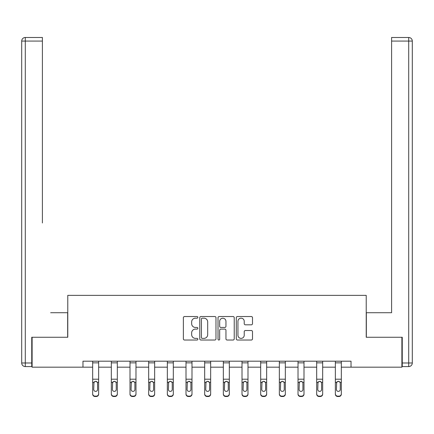 <?xml version="1.0" encoding="UTF-8"?>
<svg xmlns="http://www.w3.org/2000/svg" width="434" height="434" viewBox="0 0 434 434"><rect width="100%" height="100%" fill="white"/><g stroke="black" fill="none" stroke-linecap="round" stroke-linejoin="round"><path stroke-width="0.65" d="M197.855 317.357A0.825 0.825 0 0 0 197.031 316.532L184.553 316.532A1.177 1.177 0 0 0 183.376 317.71L183.376 338.851A1.177 1.177 0 0 0 184.553 340.028L197.031 340.028A0.825 0.825 0 0 0 197.855 339.204A0.825 0.825 0 0 0 197.031 338.384L195.414 338.384A3.76 3.76 0 0 1 191.66 334.625L191.66 332.862A3.76 3.76 0 0 1 195.414 329.102L197.031 329.102A0.825 0.825 0 0 0 197.855 328.278A0.825 0.825 0 0 0 197.031 327.458L195.414 327.458A3.76 3.76 0 0 1 191.66 323.699L191.66 321.936A3.76 3.76 0 0 1 195.414 318.176L197.031 318.176A0.825 0.825 0 0 0 197.855 317.357M251.329 324.816A1.177 1.177 0 0 0 252.501 323.639L252.501 317.71A1.177 1.177 0 0 0 251.329 316.532L237.469 316.532A1.177 1.177 0 0 0 236.291 317.71L236.291 338.851A1.177 1.177 0 0 0 237.469 340.028L251.329 340.028A1.177 1.177 0 0 0 252.501 338.851L252.501 331.684A1.177 1.177 0 0 0 251.329 330.513L245.394 330.513A1.177 1.177 0 0 0 244.223 331.684L244.223 335.238A3.141 3.141 0 0 1 241.082 338.384A3.141 3.141 0 0 1 237.941 335.238L237.941 321.323A3.141 3.141 0 0 1 241.082 318.176A3.141 3.141 0 0 1 244.223 321.323L244.223 323.639A1.177 1.177 0 0 0 245.394 324.816L251.329 324.816M42.402 37.487L25.291 37.487L42.402 37.487L34.742 37.487L42.402 37.487L42.402 41.073L25.291 41.073L25.291 362.987L31.753 362.987L31.753 337.256L67.775 337.256L67.775 295.37L366.225 295.37L366.225 337.256L401.889 337.256L401.889 367.175L351.03 367.175L351.03 361.191L82.97 361.191L82.97 367.175L92.664 367.175M32.111 337.256L32.111 367.175L82.97 367.175M215.975 317.71A1.177 1.177 0 0 0 214.797 316.532L200.937 316.532A1.177 1.177 0 0 0 199.765 317.71L199.765 338.851A1.177 1.177 0 0 0 200.937 340.028L214.797 340.028A1.177 1.177 0 0 0 215.975 338.851L215.975 317.71M219.203 316.532L233.063 316.532A1.177 1.177 0 0 1 234.235 317.71L234.235 338.851A1.177 1.177 0 0 1 233.063 340.028L227.134 340.028A1.177 1.177 0 0 1 225.957 338.851L225.957 330.279A1.177 1.177 0 0 0 224.779 329.102L220.846 329.102A1.177 1.177 0 0 0 219.675 330.279L219.675 339.204A0.825 0.825 0 0 1 218.85 340.028A0.825 0.825 0 0 1 218.025 339.204L218.025 317.71A1.177 1.177 0 0 1 219.203 316.532M98.648 367.175L111.332 367.175M117.316 367.175L129.999 367.175M135.983 367.175L148.667 367.175M154.65 367.175L167.34 367.175M173.323 367.175L186.007 367.175M191.991 367.175L204.674 367.175M210.658 367.175L223.342 367.175M229.326 367.175L242.009 367.175M247.993 367.175L260.677 367.175M266.66 367.175L279.35 367.175M285.333 367.175L298.017 367.175M304.001 367.175L316.684 367.175M322.668 367.175L335.352 367.175M341.336 367.175L351.03 367.175M202.228 318.176A0.825 0.825 0 0 0 201.409 319.001L201.409 337.56A0.825 0.825 0 0 0 202.228 338.384L203.931 338.384A3.76 3.76 0 0 0 207.691 334.625L207.691 321.936A3.76 3.76 0 0 0 203.931 318.176L202.228 318.176M225.957 321.377A3.141 3.141 0 0 0 222.816 318.236A3.141 3.141 0 0 0 219.675 321.377L219.675 326.281A1.177 1.177 0 0 0 220.846 327.458L224.779 327.458A1.177 1.177 0 0 0 225.957 326.281L225.957 321.377M92.664 382.679L92.664 393.768A2.392 2.376 -0 0 0 95.057 396.139L96.256 396.139A2.392 2.376 -0 0 0 98.648 393.768L98.648 394.143A2.392 2.376 180 0 1 96.256 396.513L96.256 396.139M97.569 389.493L97.569 383.189L97.569 389.493A1.915 1.899 180 0 1 95.654 391.392A1.915 1.899 180 0 0 97.569 389.493M93.739 389.868L93.739 389.493A1.915 1.899 180 0 0 95.654 391.392M94.655 381.546L93.739 383.043M96.657 381.546L95.654 381.264L97.357 382.305L97.569 383.189M98.648 361.191L98.648 393.768M92.664 361.191L92.664 393.768M95.057 396.139L95.057 396.513L96.256 396.513M95.057 396.513A2.392 2.376 180 0 1 92.664 394.143M92.664 382.305L93.95 382.305L93.739 389.493M93.95 382.305L95.654 381.264M67.655 337.256L67.655 312.724L50.659 312.724M42.402 41.073L42.402 222.973M21.7 362.987L25.291 362.987L25.291 366.573L31.753 366.573L25.291 366.573A3.591 3.591 0 0 1 21.7 362.987L21.7 41.073A3.591 3.591 0 0 1 25.291 37.487A3.591 3.591 0 0 0 21.7 41.073A3.591 3.591 0 0 1 25.291 37.487A3.591 3.591 0 0 0 21.7 41.073L25.291 41.073L25.291 37.487M31.753 362.987L31.753 366.573M383.341 312.724L391.598 312.724L391.598 37.487L408.709 37.487L399.258 37.487M366.345 337.256L366.345 312.724L391.598 312.724L391.598 222.973M402.247 362.987L408.709 362.987L408.709 366.573A3.591 3.591 0 0 0 412.3 362.987L412.3 41.073L412.3 362.987A3.591 3.591 0 0 1 408.709 366.573L402.247 366.573L402.247 337.256L401.889 337.256M408.709 37.487A3.591 3.591 0 0 1 412.3 41.073A3.591 3.591 0 0 0 408.709 37.487L408.709 41.073L391.598 41.073M111.332 382.679L111.332 394.143A2.392 2.376 180 0 0 113.724 396.513L114.923 396.513L114.923 396.139A2.392 2.376 -0 0 0 117.316 393.768L117.316 394.143A2.392 2.376 180 0 1 114.923 396.513M116.236 389.493L116.236 383.189L116.236 389.493A1.915 1.899 180 0 1 114.326 391.392A1.915 1.899 180 0 0 116.236 389.493M112.411 389.868L112.411 389.493A1.915 1.899 180 0 0 114.326 391.392M113.323 381.546L112.411 383.043M115.325 381.546L114.326 381.264L116.024 382.305L116.236 383.189M129.999 382.679L129.999 394.143A2.392 2.376 180 0 0 132.392 396.513L133.591 396.513L133.591 396.139A2.392 2.376 -0 0 0 135.983 393.768L135.983 394.143A2.392 2.376 180 0 1 133.591 396.513M134.909 389.493L134.909 383.189L134.909 389.493A1.915 1.899 180 0 1 132.994 391.392A1.915 1.899 180 0 0 134.909 389.493M131.079 389.868L131.079 389.493A1.915 1.899 180 0 0 132.994 391.392M131.996 381.546L131.079 383.043M133.992 381.546L132.994 381.264L134.697 382.305L134.909 383.189M117.316 361.191L117.316 393.768M113.724 396.139L113.724 396.513A2.392 2.376 180 0 1 111.332 394.143L111.332 393.768A2.392 2.376 -0 0 0 113.724 396.139L114.923 396.139M111.332 361.191L111.332 393.768M111.332 382.305L112.623 382.305L112.411 389.493M112.623 382.305L114.326 381.264M135.983 361.191L135.983 393.768M132.392 396.139L132.392 396.513A2.392 2.376 180 0 1 129.999 394.143L129.999 393.768A2.392 2.376 -0 0 0 132.392 396.139L133.591 396.139M129.999 361.191L129.999 393.768M129.999 382.305L131.29 382.305L131.079 389.493M131.29 382.305L132.994 381.264M148.667 382.679L148.667 394.143A2.392 2.376 180 0 0 151.065 396.513L152.258 396.513L152.258 396.139A2.392 2.376 -0 0 0 154.65 393.768L154.65 394.143A2.392 2.376 180 0 1 152.258 396.513M153.576 389.493L153.576 383.189L153.576 389.493A1.915 1.899 180 0 1 151.661 391.392A1.915 1.899 180 0 0 153.576 389.493M149.746 389.868L149.746 389.493A1.915 1.899 180 0 0 151.661 391.392M150.663 381.546L149.746 383.043M152.659 381.546L151.661 381.264L153.365 382.305L153.576 383.189M167.34 382.679L167.34 394.143A2.392 2.376 180 0 0 169.732 396.513L170.925 396.513L170.925 396.139A2.392 2.376 -0 0 0 173.323 393.768L173.323 394.143A2.392 2.376 180 0 1 170.925 396.513M172.244 389.493L172.244 383.189L172.244 389.493A1.915 1.899 180 0 1 170.329 391.392A1.915 1.899 180 0 0 172.244 389.493M168.414 389.868L168.414 389.493A1.915 1.899 180 0 0 170.329 391.392M169.331 381.546L168.414 383.043M171.327 381.546L170.329 381.264L172.032 382.305L172.244 383.189M186.007 382.679L186.007 394.143A2.392 2.376 180 0 0 188.399 396.513L189.598 396.513L189.598 396.139A2.392 2.376 -0 0 0 191.991 393.768L191.991 394.143A2.392 2.376 180 0 1 189.598 396.513M190.911 389.493L190.911 383.189L190.911 389.493A1.915 1.899 180 0 1 188.996 391.392A1.915 1.899 180 0 0 190.911 389.493M187.081 389.868L187.081 389.493A1.915 1.899 180 0 0 188.996 391.392M187.998 381.546L187.081 383.043M189.994 381.546L188.996 381.264L190.7 382.305L190.911 383.189M154.65 361.191L154.65 393.768M151.065 396.139L151.065 396.513A2.392 2.376 180 0 1 148.667 394.143L148.667 393.768A2.392 2.376 -0 0 0 151.065 396.139L152.258 396.139M148.667 361.191L148.667 393.768M148.667 382.305L149.958 382.305L149.746 389.493M149.958 382.305L151.661 381.264M173.323 361.191L173.323 393.768M169.732 396.139L169.732 396.513A2.392 2.376 180 0 1 167.34 394.143L167.34 393.768A2.392 2.376 -0 0 0 169.732 396.139L170.925 396.139M167.34 361.191L167.34 393.768M167.34 382.305L168.625 382.305L168.414 389.493M168.625 382.305L170.329 381.264M191.991 361.191L191.991 393.768M188.399 396.139L188.399 396.513A2.392 2.376 180 0 1 186.007 394.143L186.007 393.768A2.392 2.376 -0 0 0 188.399 396.139L189.598 396.139M186.007 361.191L186.007 393.768M186.007 382.305L187.293 382.305L187.081 389.493M187.293 382.305L188.996 381.264M204.674 382.679L204.674 394.143A2.392 2.376 180 0 0 207.067 396.513L208.266 396.513L208.266 396.139A2.392 2.376 -0 0 0 210.658 393.768L210.658 394.143A2.392 2.376 180 0 1 208.266 396.513M209.579 389.493L209.579 383.189L209.579 389.493A1.915 1.899 180 0 1 207.664 391.392A1.915 1.899 180 0 0 209.579 389.493M205.749 389.868L205.749 389.493A1.915 1.899 180 0 0 207.664 391.392M206.665 381.546L205.749 383.043M208.667 381.546L207.664 381.264L209.367 382.305L209.579 383.189M210.658 361.191L210.658 393.768M207.067 396.139L207.067 396.513A2.392 2.376 180 0 1 204.674 394.143L204.674 393.768A2.392 2.376 -0 0 0 207.067 396.139L208.266 396.139M204.674 361.191L204.674 393.768M204.674 382.305L205.966 382.305L205.749 389.493M205.966 382.305L207.664 381.264M223.342 382.679L223.342 394.143A2.392 2.376 180 0 0 225.734 396.513L226.933 396.513L226.933 396.139A2.392 2.376 -0 0 0 229.326 393.768L229.326 394.143A2.392 2.376 180 0 1 226.933 396.513M228.251 389.493L228.251 383.189L228.251 389.493A1.915 1.899 180 0 1 226.336 391.392A1.915 1.899 180 0 0 228.251 389.493M224.421 389.868L224.421 389.493A1.915 1.899 180 0 0 226.336 391.392M225.333 381.546L224.421 383.043M227.335 381.546L226.336 381.264L228.034 382.305L228.251 383.189M229.326 361.191L229.326 393.768M225.734 396.139L225.734 396.513A2.392 2.376 180 0 1 223.342 394.143L223.342 393.768A2.392 2.376 -0 0 0 225.734 396.139L226.933 396.139M223.342 361.191L223.342 393.768M223.342 382.305L224.633 382.305L224.421 389.493M224.633 382.305L226.336 381.264M242.009 382.679L242.009 394.143A2.392 2.376 180 0 0 244.402 396.513L245.601 396.513L245.601 396.139A2.392 2.376 -0 0 0 247.993 393.768L247.993 394.143A2.392 2.376 180 0 1 245.601 396.513M246.919 389.493L246.919 383.189L246.919 389.493A1.915 1.899 180 0 1 245.004 391.392A1.915 1.899 180 0 0 246.919 389.493M243.089 389.868L243.089 389.493A1.915 1.899 180 0 0 245.004 391.392M244.006 381.546L243.089 383.043M246.002 381.546L245.004 381.264L246.707 382.305L246.919 383.189M247.993 361.191L247.993 393.768M244.402 396.139L244.402 396.513A2.392 2.376 180 0 1 242.009 394.143L242.009 393.768A2.392 2.376 -0 0 0 244.402 396.139L245.601 396.139M242.009 361.191L242.009 393.768M242.009 382.305L243.3 382.305L243.089 389.493M243.3 382.305L245.004 381.264M260.677 382.679L260.677 394.143A2.392 2.376 180 0 0 263.075 396.513L264.268 396.513L264.268 396.139A2.392 2.376 -0 0 0 266.66 393.768L266.66 394.143A2.392 2.376 180 0 1 264.268 396.513M265.586 389.493L265.586 383.189L265.586 389.493A1.915 1.899 180 0 1 263.671 391.392A1.915 1.899 180 0 0 265.586 389.493M261.756 389.868L261.756 389.493A1.915 1.899 180 0 0 263.671 391.392M262.673 381.546L261.756 383.043M264.669 381.546L263.671 381.264L265.375 382.305L265.586 383.189M266.66 361.191L266.66 393.768M263.075 396.139L263.075 396.513A2.392 2.376 180 0 1 260.677 394.143L260.677 393.768A2.392 2.376 -0 0 0 263.075 396.139L264.268 396.139M260.677 361.191L260.677 393.768M260.677 382.305L261.968 382.305L261.756 389.493M261.968 382.305L263.671 381.264M279.35 382.679L279.35 394.143A2.392 2.376 180 0 0 281.742 396.513L282.935 396.513L282.935 396.139A2.392 2.376 -0 0 0 285.333 393.768L285.333 394.143A2.392 2.376 180 0 1 282.935 396.513M284.254 389.493L284.254 383.189L284.254 389.493A1.915 1.899 180 0 1 282.339 391.392A1.915 1.899 180 0 0 284.254 389.493M280.424 389.868L280.424 389.493A1.915 1.899 180 0 0 282.339 391.392M281.341 381.546L280.424 383.043M283.337 381.546L282.339 381.264L284.042 382.305L284.254 383.189M285.333 361.191L285.333 393.768M281.742 396.139L281.742 396.513A2.392 2.376 180 0 1 279.35 394.143L279.35 393.768A2.392 2.376 -0 0 0 281.742 396.139L282.935 396.139M279.35 361.191L279.35 393.768M279.35 382.305L280.635 382.305L280.424 389.493M280.635 382.305L282.339 381.264M298.017 382.679L298.017 394.143A2.392 2.376 180 0 0 300.409 396.513L301.608 396.513L301.608 396.139A2.392 2.376 -0 0 0 304.001 393.768L304.001 394.143A2.392 2.376 180 0 1 301.608 396.513M302.921 389.493L302.921 383.189L302.921 389.493A1.915 1.899 180 0 1 301.006 391.392A1.915 1.899 180 0 0 302.921 389.493M299.091 389.868L299.091 389.493A1.915 1.899 180 0 0 301.006 391.392M300.008 381.546L299.091 383.043M302.004 381.546L301.006 381.264L302.71 382.305L302.921 383.189M304.001 361.191L304.001 393.768M300.409 396.139L300.409 396.513A2.392 2.376 180 0 1 298.017 394.143L298.017 393.768A2.392 2.376 -0 0 0 300.409 396.139L301.608 396.139M298.017 361.191L298.017 393.768M298.017 382.305L299.303 382.305L299.091 389.493M299.303 382.305L301.006 381.264M316.684 382.679L316.684 394.143A2.392 2.376 180 0 0 319.077 396.513L320.276 396.513L320.276 396.139A2.392 2.376 -0 0 0 322.668 393.768L322.668 394.143A2.392 2.376 180 0 1 320.276 396.513M321.589 389.493L321.589 383.189L321.589 389.493A1.915 1.899 180 0 1 319.674 391.392A1.915 1.899 180 0 0 321.589 389.493M317.764 389.868L317.764 389.493A1.915 1.899 180 0 0 319.674 391.392M318.675 381.546L317.764 383.043M320.677 381.546L319.674 381.264L321.377 382.305L321.589 383.189M322.668 361.191L322.668 393.768M319.077 396.139L319.077 396.513A2.392 2.376 180 0 1 316.684 394.143L316.684 393.768A2.392 2.376 -0 0 0 319.077 396.139L320.276 396.139M316.684 361.191L316.684 393.768M316.684 382.305L317.976 382.305L317.764 389.493M317.976 382.305L319.674 381.264M335.352 382.679L335.352 394.143A2.392 2.376 180 0 0 337.744 396.513L338.943 396.513L338.943 396.139A2.392 2.376 -0 0 0 341.336 393.768L341.336 394.143A2.392 2.376 180 0 1 338.943 396.513M340.261 389.493L340.261 383.189L340.261 389.493A1.915 1.899 180 0 1 338.346 391.392A1.915 1.899 180 0 0 340.261 389.493M336.431 389.868L336.431 389.493A1.915 1.899 180 0 0 338.346 391.392M337.343 381.546L336.431 383.043M339.345 381.546L338.346 381.264L340.05 382.305L340.261 383.189M341.336 361.191L341.336 393.768M337.744 396.139L337.744 396.513A2.392 2.376 180 0 1 335.352 394.143L335.352 393.768A2.392 2.376 -0 0 0 337.744 396.139L338.943 396.139M335.352 361.191L335.352 393.768M335.352 382.305L336.643 382.305L336.431 389.493M336.643 382.305L338.346 381.264M92.664 361.213L98.648 361.213M97.357 382.305L98.648 382.305M92.664 379.213L98.648 379.213M92.664 362.857L98.648 362.857M412.3 362.987L408.709 362.987L408.709 41.073L412.3 41.073M111.332 361.213L117.316 361.213M116.024 382.305L117.316 382.305M111.332 379.213L117.316 379.213M111.332 362.857L117.316 362.857M129.999 361.213L135.983 361.213M134.697 382.305L135.983 382.305M129.999 379.213L135.983 379.213M129.999 362.857L135.983 362.857M148.667 361.213L154.65 361.213M153.365 382.305L154.65 382.305M148.667 379.213L154.65 379.213M148.667 362.857L154.65 362.857M167.34 361.213L173.323 361.213M172.032 382.305L173.323 382.305M167.34 379.213L173.323 379.213M167.34 362.857L173.323 362.857M186.007 361.213L191.991 361.213M190.7 382.305L191.991 382.305M186.007 379.213L191.991 379.213M186.007 362.857L191.991 362.857M204.674 361.213L210.658 361.213M209.367 382.305L210.658 382.305M204.674 379.213L210.658 379.213M204.674 362.857L210.658 362.857M223.342 361.213L229.326 361.213M228.034 382.305L229.326 382.305M223.342 379.213L229.326 379.213M223.342 362.857L229.326 362.857M242.009 361.213L247.993 361.213M246.707 382.305L247.993 382.305M242.009 379.213L247.993 379.213M242.009 362.857L247.993 362.857M260.677 361.213L266.66 361.213M265.375 382.305L266.66 382.305M260.677 379.213L266.66 379.213M260.677 362.857L266.66 362.857M279.35 361.213L285.333 361.213M284.042 382.305L285.333 382.305M279.35 379.213L285.333 379.213M279.35 362.857L285.333 362.857M298.017 361.213L304.001 361.213M302.71 382.305L304.001 382.305M298.017 379.213L304.001 379.213M298.017 362.857L304.001 362.857M316.684 361.213L322.668 361.213M321.377 382.305L322.668 382.305M316.684 379.213L322.668 379.213M316.684 362.857L322.668 362.857M335.352 361.213L341.336 361.213M340.05 382.305L341.336 382.305M335.352 379.213L341.336 379.213M335.352 362.857L341.336 362.857"/></g></svg>
